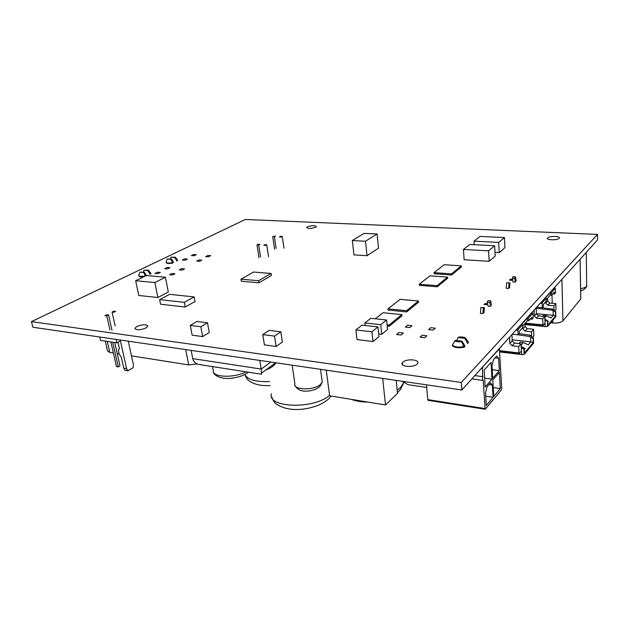 <?xml version="1.0" encoding="UTF-8"?>
<svg xmlns="http://www.w3.org/2000/svg" width="629" height="629" viewBox="0 0 629 629"><rect width="100%" height="100%" fill="white"/><g stroke="black" fill="none" stroke-linecap="round" stroke-linejoin="round"><path stroke-width="0.94" d="M240.978 279.182L253.621 272.035L271.107 273.458L258.645 280.723L240.978 279.182L241.316 281.234L258.967 282.798L258.645 280.723M258.967 282.798L271.413 275.502L271.107 273.458M159.64 299.632L169.594 294.348L194.157 296.912L184.344 302.329L159.64 299.632L160.56 304.232L185.24 307.015L184.344 302.329M185.24 307.015L195.014 301.543L194.157 296.912M262.773 334.62L269.126 330.351L280.833 331.798L274.543 336.114L262.773 334.62L264.392 344.889L276.123 346.461L274.543 336.114M276.123 346.461L282.366 342.058L280.833 331.798M190.296 325.421L196.995 321.466L207.484 322.756L200.832 326.758L190.296 325.421L192.144 335.178L202.648 336.586L200.832 326.758M202.648 336.586L209.26 332.513L207.484 322.756M463.447 249.446L469.777 244.469L494.653 245.774L488.591 250.845L463.447 249.446L464.131 259.738L489.181 261.294L488.591 250.845M489.181 261.294L495.204 256.089L494.653 245.774M473.991 241.159L480.021 236.418L504.45 237.565L498.687 242.393L473.991 241.159L474.211 244.705M498.687 242.393L499.214 252.622L504.945 247.669L504.45 237.565M499.214 252.622L495.007 252.386M355.865 329.942L362.037 325.146L377.966 326.923L371.92 331.798L355.865 329.942L356.989 339.589L372.981 341.539L371.92 331.798M372.981 341.539L378.996 336.57L377.966 326.923M364.851 322.952L370.819 318.305L386.583 319.98L380.734 324.698L364.851 322.952L365.142 325.492M380.734 324.698L381.74 334.306L387.558 329.502L386.583 319.98M381.74 334.306L378.721 333.952M352.311 240.545L364.089 233.367L377.078 233.996L365.48 241.261L352.311 240.545L353.946 254.887L367.045 255.72L365.48 241.261M367.045 255.72L378.532 248.188L377.078 233.996M135.667 280.715L146.329 275.502L165.427 277.24L154.868 282.563L135.667 280.715L138.75 295.473L157.871 297.533L154.868 282.563M157.871 297.533L168.32 292.037L165.427 277.24M387.951 308.87L400.083 299.333L418.419 301.008L406.586 310.71L387.951 308.87L388.069 310.05L406.696 311.905L406.586 310.71M406.696 311.905L418.521 302.179L418.419 301.008M434.041 272.632L444.098 264.723L461.293 265.863L451.504 273.89L434.041 272.632L434.128 273.717L451.583 274.991L451.504 273.89M451.583 274.991L461.364 266.948L461.293 265.863M419.291 284.229L429.992 275.817L447.557 277.122L437.139 285.66L419.291 284.229L419.394 285.346L437.226 286.793L437.139 285.66M437.226 286.793L447.644 278.23L447.557 277.122M375.34 318.785L383.053 312.723L401.805 314.626L389.131 325.02L387.079 324.792M389.131 325.02L389.257 326.247L401.923 315.829L401.805 314.626M389.257 326.247L387.205 326.019M461.828 389.996L597.55 239.94L597.495 234.405L461.285 382.456L461.828 389.996L32.905 327.229L31.45 321.623L245.42 219.466L597.495 234.405M382.676 378.414L385.514 404.966L397.528 393.314L396.223 380.396M326.247 370.159L329.627 395.798L385.514 404.966M205.95 365.567L197.891 364.301C194.982 362.996 193.268 361.101 192.733 358.624L191.161 350.384M260.697 374.121L261.57 374.263L261.177 369.066L192.733 358.624M266.091 369.758C270.635 368.264 273.937 365.944 275.997 362.799M259.785 360.433L261.177 369.066L270.863 362.052M550.658 322.803L552.82 323.015C557.664 323.29 561.037 322.567 562.939 320.853L580.779 298.854L580.756 297.446M105.295 341.107L107.575 351.116L109.792 352.444L113.393 353.011M117.238 353.624L119.14 353.923M131.461 355.865L188.645 364.899L197.042 363.9M136.579 326.616C142.272 324.367 146.03 324.187 147.854 326.066L146.164 327.89C140.503 330.154 136.721 330.351 134.834 328.495L136.579 326.616M307.377 226.833C311.905 225.339 314.893 225.245 316.348 226.55L315.632 227.211C311.111 228.712 308.116 228.807 306.637 227.509L307.377 226.833M547.717 237.841C549.667 235.718 561.17 236.119 559.157 238.257L559.063 238.36C557.152 240.498 545.579 240.089 547.592 237.974L547.717 237.841M402.906 362.162C406.696 358.294 420.715 359.623 417.53 363.593L417.121 364.057C413.426 367.965 399.321 366.652 402.411 362.729L402.906 362.162M461.285 382.456L31.45 321.623M57.986 330.901L80.724 334.227M496.509 395.877L485.14 409.259L483.19 380.301L482.64 380.38L482.474 368.618L482.946 366.644L499.402 348.796L501.698 388.219L501.266 390.09L496.509 395.877M492.02 379.122L491.052 362.406L484.149 370.119L485.179 387.055L492.02 379.122L484.637 378.108M493.065 397.3L492.358 384.995L490.431 382.825L487.019 386.804L485.549 393.007L486.303 405.477L493.065 397.3L485.737 396.215M499.316 370.646L498.648 358.318L496.776 356.006L493.451 359.725L492.004 365.803L492.727 378.296L499.316 370.646L492.232 369.718M500.283 388.58L499.41 372.368L492.821 380.042L493.765 396.459L500.283 388.58L493.254 387.582M428.341 400.374L427.775 399.627L426.478 384.822M482.97 376.716L474.832 375.615M467.638 342.907L468.424 342.113L467.685 343.568L464.878 338.339L458.156 337.576L456.575 340.525M454.806 340.855C456.418 341.736 458.667 341.995 461.568 341.633L462.04 341.154L455.294 340.383L452.337 345.179C454.743 347.09 458.643 347.554 464.029 346.563L464.823 345.753L464.87 346.422L464.068 347.232C458.69 348.214 454.791 347.758 452.385 345.84L452.337 345.179M458.156 337.576L458.627 337.12C461.482 336.759 463.722 337.01 465.342 337.875L468.424 342.113M461.568 341.633L464.068 347.232M464.878 338.339L465.342 337.875M462.04 341.154L464.823 345.753M396.608 334.502L401.121 335.021L403.362 333.095L398.872 332.584L396.608 334.502M426.714 387.448L407.969 384.673L402.521 381.316M492.358 384.995L488.977 384.523M420.07 337.207L424.717 337.749L426.894 335.776L422.256 335.249L420.07 337.207M405.367 327.056L409.817 327.544L411.987 325.68L407.545 325.201L405.367 327.056M498.648 358.318L495.102 357.877M428.546 329.596L433.137 330.099L435.229 328.196L430.653 327.701L428.546 329.596M530.294 319.068L532.04 319.241L533.195 317.936L532.897 313.132L530.459 315.672L529.162 315.546M532.873 337.506L533.864 335.493L533.628 329.274L527.259 328.621L525.066 326.396L524.948 323.463M532.04 319.241L531.819 317.362L528.745 320.798L528.635 318.125L530.459 315.672M512.313 334.18L518.194 334.809L519.444 333.409L519.499 331.137L522.738 327.52L522.62 324.808L518.272 329.195L517.997 330.382L515.937 330.17M518.194 334.809L517.997 330.382M499.756 351.949L521.685 354.559L521.032 343.843L514.498 343.104L512.234 340.8L511.935 334.589M499.685 350.668L519.011 352.948L518.721 346.516L512.155 345.769L509.875 343.45L509.569 337.207M525.066 326.396L522.864 328.865L522.738 325.916M516.739 334.652L529.437 336.444L530.475 335.249L533.376 337.977L533.085 338.316L530.609 337.215L530.79 341.854L512.187 339.802M529.437 336.444L530.609 337.215M521.394 347.986L523.933 349.111L524.24 348.757L521.134 346.131M533.085 338.316L533.25 342.553L530.79 341.854L528.25 344.857L523.352 342.498L520.152 342.137L518.878 343.599M524.271 349.551L525.136 348.537L523.855 348.387M521.685 354.559L524.161 354.457L523.933 349.111M524.24 348.757L524.421 353.073L533.25 342.553M533.376 337.977L533.573 343.214L524.161 354.457M491.564 305.175L490.557 300.811L489.7 302.525L490.596 306.378L488.112 306.158L487.208 302.305L488.065 300.599L490.557 300.811M489.7 302.525L487.208 302.305M528.824 315.923L530.475 316.08M521.52 350.864L519.357 353.412L519.011 352.948M520.678 326.522L519.357 326.388M500.951 346.736L501.447 346.799L501.415 346.225M522.864 328.865L525.073 331.106L531.466 331.774L531.631 336.012M521.032 343.843L518.721 346.516M533.628 329.274L531.466 331.774M523.352 342.498L521.087 345.117M525.136 348.537L522.856 347.436M519.208 333.661L530.475 335.249M528.745 320.798L527.448 320.672L522.668 325.995M522.62 324.808L521.307 324.674L527.338 317.999L527.448 320.672M528.635 318.125L527.338 317.999M484.369 307.675L483.386 307.723L482.946 313.596L480.43 313.352L480.87 307.495L484.369 307.675L483.976 312.849M483.386 307.723L480.87 307.495M487.491 303.768L484.99 303.548L484.008 304.483L486.516 304.711L487.491 303.768M552.836 293.853L554.503 293.987L555.525 292.839L555.273 288.255L553.143 290.496L551.916 290.394M555.226 311.19L555.989 309.507L555.824 303.595L549.762 303.084L547.686 301L547.6 298.217M554.503 293.987L554.322 292.194L551.609 295.221L551.539 292.682L553.143 290.496M536.741 307.172L542.332 307.667L543.425 306.441L543.495 304.302L546.334 301.126L546.247 298.555L542.434 302.376L542.19 303.477L540.232 303.312M542.332 307.667L542.19 303.477M524.995 324.58L545.225 326.6L544.738 316.418L538.526 315.837L536.388 313.69L536.175 307.793M525.254 323.117L542.913 324.871L542.709 318.769L536.466 318.172L534.32 316.01L534.1 310.089M547.686 301L545.744 303.186L545.705 301.826M536.191 308.218L552.026 310.183L552.93 309.122L555.706 311.622L553.127 310.891L553.253 315.294L536.395 313.729M552.026 310.183L553.127 310.891M545.021 320.365L547.67 321.104L544.816 318.769M555.454 311.921L555.564 315.947L553.253 315.294L551.02 317.944L546.373 315.782L543.33 315.499L542.693 316.23M547.694 321.867L548.276 321.183L547.67 321.12L547.804 325.201L555.564 315.947M545.225 326.6L547.568 326.49L547.403 321.419M555.706 311.622L555.847 316.599L547.568 326.49M516.236 281.045L515.387 276.862L514.624 278.427L515.379 282.13L513.012 281.949L512.737 280.628M515.387 276.862L513.012 276.697L512.25 278.254L512.493 279.457M514.624 278.427L512.25 278.254M551.586 290.763L553.158 290.881M545.115 323.094L543.212 325.335L542.913 324.871M544.549 300.033L543.299 299.923M545.744 303.186L547.828 305.269L553.921 305.804L554.031 309.83M544.738 316.418L542.709 318.769M555.824 303.595L553.921 305.804M546.373 315.782L544.777 317.629M548.276 321.183L547.199 320.68M538.078 307.29L552.93 309.122M551.609 295.221L550.375 295.119L546.286 299.679M546.247 298.555L544.997 298.453L550.304 292.587L550.375 295.119M551.539 292.682L550.304 292.587M509.93 282.964L509.073 282.956L508.649 288.467L506.243 288.279L506.675 282.775L509.93 282.964L509.553 287.83M509.073 282.956L506.675 282.775M512.682 279.465L510.3 279.292L509.435 280.125L511.825 280.298L512.682 279.465M144.316 272.208L146.36 275.486L145.378 275.966L143.727 272.491L144.316 272.208L139.913 272.153L143.727 272.491M148.373 270.242L150.803 273.308L149.836 273.788L147.799 270.525L148.287 270.156L143.986 270.195L147.799 270.525M150.866 273.615L149.034 271.044M145.378 275.966L145.378 275.966C141.454 276.618 139.253 276.43 138.765 275.4L139.913 272.153M143.986 270.195L143.506 272.137M150.905 273.796L149.93 274.268L149.836 273.788M143.852 276.713C140.794 277.019 139.127 276.744 138.867 275.887L138.805 275.557M184.517 268.905L181.655 268.662L179.241 269.88L182.103 270.124L184.517 268.905M169.948 267.695L167.157 267.459L164.719 268.662L167.518 268.897L169.948 267.695M174.956 273.741L172.079 273.489L169.602 274.739L172.48 274.991L174.956 273.741M160.309 272.459L157.502 272.208L155.001 273.442L157.816 273.694L160.309 272.459M171.528 259.054L173.494 262.214L172.574 262.663L170.986 259.313L171.528 259.054L167.228 259.03L170.986 259.313M167.228 259.03L166.072 262.144C166.575 263.119 168.745 263.292 172.574 262.663L172.668 263.134L173.494 262.214M175.302 257.23L177.622 260.194L176.718 260.634L174.768 257.489L175.271 257.198L171.009 257.206L174.768 257.489M176.718 260.634L176.812 261.106L177.622 260.194L176.12 258.244M171.009 257.206L170.538 258.975M172.668 263.134C168.839 263.763 166.669 263.59 166.158 262.615L166.095 262.262M210.691 255.657L207.877 255.46L205.636 256.585L208.451 256.789L210.691 255.657M196.366 254.635L193.622 254.438L191.358 255.555L194.109 255.751L196.366 254.635M201.823 260.147L199 259.934L196.696 261.09L199.527 261.302L201.823 260.147M187.418 259.062L184.651 258.849L182.331 259.989L185.107 260.202L187.418 259.062M266.72 244.744L264.998 244.634L263.803 245.271L265.524 245.373L266.72 244.744L268.52 256.726M260.548 256.899L258.708 244.964L259.919 244.327L258.22 244.225L257.009 244.862L258.999 257.748M258.708 244.964L257.009 244.862M116.153 339.408L116.923 342.836L100.538 340.399L99.759 337.01M116.923 342.836L120.43 340.887L126.578 368.625L127.891 370.819L133.206 367.619L133.364 364.568L128.261 341.185M112.064 312.047L113.857 312.275L115.626 311.363L113.833 311.143L112.064 312.047L115.138 325.901M126.578 368.625L123.74 368.146L121.35 357.382L119.117 353.891L118.323 350.329L119.408 348.67L117.977 342.255M123.74 368.146L125.061 370.332L127.891 370.819M110.893 341.94L116.459 366.597L118.26 366.896L119.99 365.881L114.753 342.514M111.993 330.201L108.581 315.003L106.773 314.767L104.972 315.695L106.788 315.931L109.933 329.918M118.26 366.896L112.701 342.207M108.581 315.003L106.788 315.931M282.264 236.449L280.565 236.355L279.433 236.96L281.132 237.054L282.264 236.449L283.938 248.18M276.115 248.376L274.401 236.693L275.557 236.087L272.727 236.598L274.582 249.218M274.401 236.693L272.727 236.598M246.018 371.833C233.988 378.367 211.863 377.361 213.239 370.512L212.523 366.589M321.93 379.609L322.26 382.047L320.373 384.516C313.47 390.798 292.351 389.988 294.867 383.627L292.155 365.166M586.708 283.97L586.692 286.132C585.701 287.264 583.673 288.145 580.606 288.782M107.284 341.405L109.792 352.444M185.681 349.582L188.645 364.899M551.987 294.797L552.238 303.288M552.742 320.31L552.82 323.015M561.901 279.355L562.939 320.853M580.08 259.258L580.748 298.893M269.479 381.536C255.728 382.086 247.519 379.719 244.862 374.452M329.565 395.319C313.887 409.55 266.987 407.906 271.413 393.746M403.716 382.605L400.571 387.472L397.206 390.106M427.775 399.627L484.935 408.543M481.303 368.46L482.474 368.618M531.426 313.045L532.716 313.163M512.234 340.8L509.875 343.45M518.272 329.195L516.944 329.053M514.498 343.104L512.155 345.769M527.259 328.621L525.073 331.106M553.905 288.192L555.132 288.286M536.388 313.69L534.32 316.01M542.434 302.376L541.176 302.266M538.526 315.837L536.466 318.172M549.762 303.084L547.828 305.269M197.891 364.301L261.57 374.263M261.617 373.028L275.675 362.752M248.431 372.203C244.288 375.316 238.706 377.321 231.669 378.21C221.55 379.688 213.31 375.309 213.388 371.739M320.546 369.317L322.26 382.047L320.303 385.931C318.007 388.266 314.87 389.838 310.907 390.648C302.785 392.158 297.462 390.381 294.938 385.31M586.259 252.426L586.692 286.219C584.64 289.741 583.24 289.977 580.646 290.85M580.111 259.227L580.779 298.854M270.124 385.601L264.353 385.593C258.346 385.215 253.432 383.761 249.619 381.253C248.251 380.058 246.749 379.657 244.854 374.452M331.145 396.05L329.777 397.693C328.338 399.446 325.492 401.522 321.246 403.92C312.755 407.82 303.972 409.683 294.907 409.534C287.343 409.196 281.108 407.325 276.21 403.928C274.944 403.504 273.426 401.137 271.657 396.82M403.15 382.055L403.315 383.729L400.484 389.43L397.457 392.622M367.698 402.041C361.416 402.073 355.951 401.176 351.304 399.352M547.592 237.974L547.623 238.784M402.411 362.729L402.615 364.851M428.019 400.327L485.14 409.259M482.64 380.38L471.868 378.886M531.474 312.998L532.771 313.116M499.717 351.147L519.145 353.451M553.945 288.153L555.179 288.247M524.948 323.565L543.047 325.366M150.905 273.788L150.803 273.3"/></g></svg>
